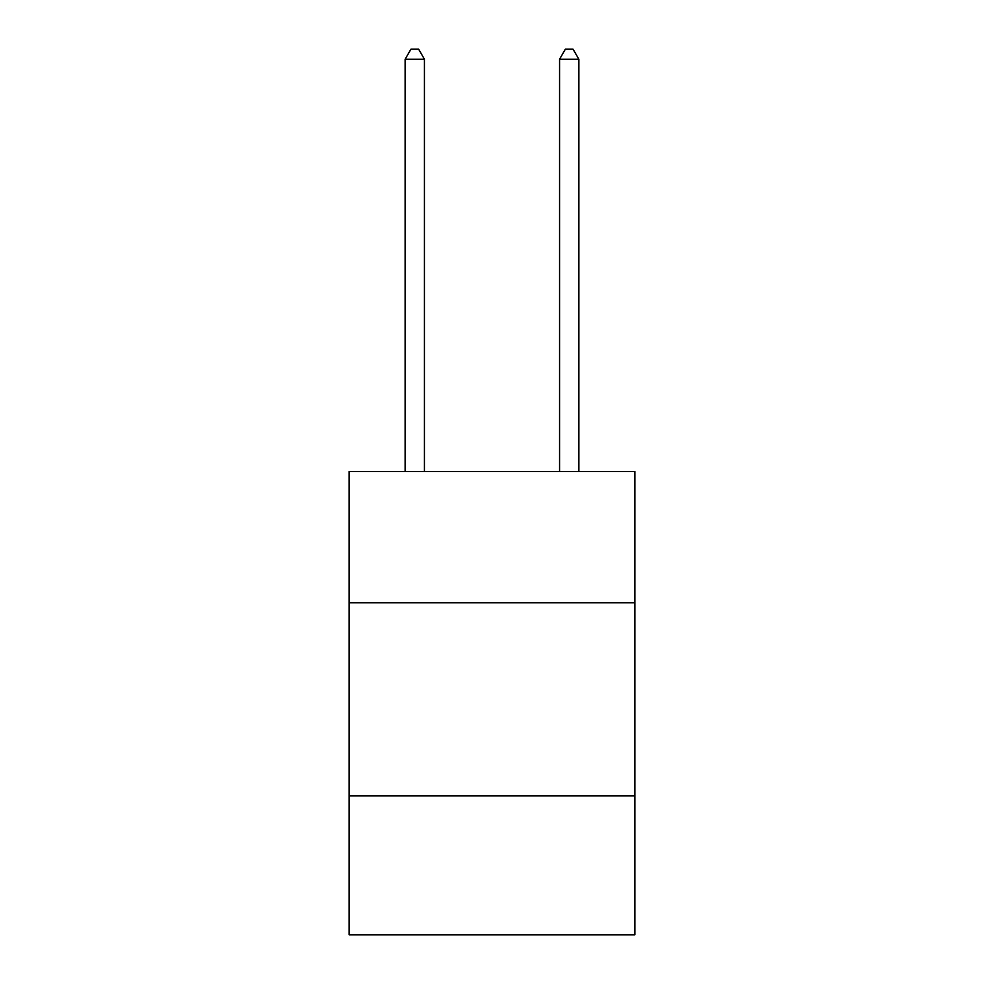 <?xml version="1.0" encoding="UTF-8"?>
<svg xmlns="http://www.w3.org/2000/svg" width="984" height="984" viewBox="0 0 984 984"><rect width="100%" height="100%" fill="white"/><g stroke="black" fill="none" stroke-linecap="round" stroke-linejoin="round"><path stroke-width="1.48" d="M634.84 602.798L634.84 471.545L349.16 471.545L349.16 602.798L634.84 602.798L634.84 934.8L349.16 934.8L349.16 602.798M634.84 795.822L349.16 795.822M424.436 471.545L424.436 59.237L405.137 59.237L405.137 471.545M405.137 59.237L410.931 49.2L418.655 49.2L424.436 59.237M578.863 471.545L578.863 59.237L559.564 59.237L559.564 471.545M559.564 59.237L565.345 49.2L573.069 49.2L578.863 59.237"/></g></svg>
